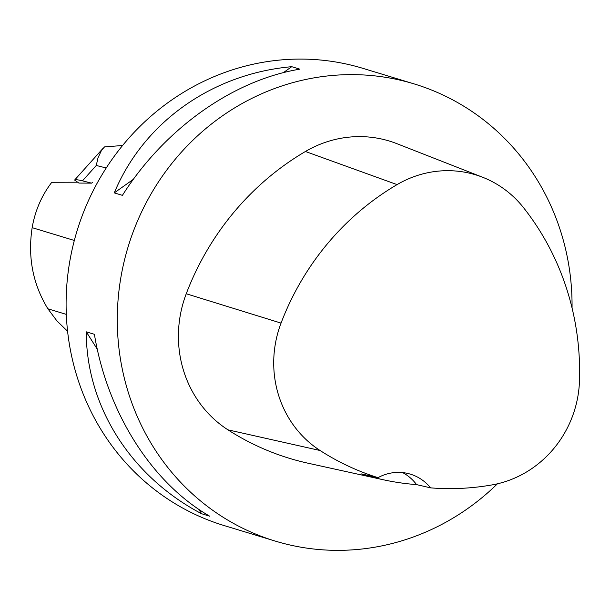 <?xml version="1.0" encoding="UTF-8"?>
<svg xmlns="http://www.w3.org/2000/svg" width="610" height="610" viewBox="0 0 610 610"><rect width="100%" height="100%" fill="white"/><g stroke="black" fill="none" stroke-linecap="round" stroke-linejoin="round"><path stroke-width="0.91" d="M77.478 182.199L51.797 182.283C41.648 195.574 35.098 210.702 32.155 227.66C27.633 257.153 32.871 284.199 47.877 308.79L56.913 320.89L67.588 331.253M91.553 183.137L82.487 180.842C77.935 179.714 75.312 179.454 74.611 180.057L78.903 183.076L91.553 183.137L92.674 182.291M572.05 307.974A238.906 226.295 106.9 0 0 414.106 83.898L362.919 68.35A238.906 226.295 106.9 0 0 71.05 254.614A238.906 226.295 106.9 0 0 224.053 525.538L275.24 541.085A238.906 226.295 106.9 0 0 497.409 483.814M414.106 83.898A238.906 226.295 106.9 0 0 128.146 246.722A238.906 226.295 106.9 0 0 275.24 541.085M114.276 192.882L122.419 195.352C164.525 128.824 232.959 80.154 299.876 69.159L291.733 66.688C211.944 73.772 143.51 122.442 114.276 192.882L133.384 179.294M201.59 513.734L209.733 516.212C151.753 482.906 107.276 412.749 94.405 334.295L86.262 331.825C86.262 406.367 130.738 476.524 201.59 513.734L198.814 509.35M382.92 479.673A267.027 252.929 -73.1 0 0 416.584 484.614L430.576 487.863A265.792 251.762 106.9 0 0 492.087 484.904A106.521 100.902 106.9 0 0 579.5 380.556A265.792 251.762 106.9 0 0 523.533 207.682A106.521 100.902 106.9 0 0 482.67 177.274A106.521 100.902 106.9 0 0 397.079 184.609A265.792 251.762 106.9 0 0 281.05 323.102A106.521 100.902 106.9 0 0 320.097 450.515A265.792 251.762 106.9 0 0 378.002 477.661L361.539 473.932A267.027 252.929 -73.1 0 0 382.92 479.673L308.172 463.242A273.036 258.625 106.9 0 1 227.942 429.837A113.765 107.756 106.9 0 1 186.248 293.761A273.036 258.625 106.9 0 1 305.427 151.493A113.765 107.756 106.9 0 1 396.843 143.655L482.67 177.274M430.576 487.863A45.506 43.104 106.9 0 0 410.355 474.145A45.506 43.104 106.9 0 0 378.002 477.661M416.584 484.614A45.506 43.104 106.9 0 0 402.63 472.59M283.315 72.681L291.733 66.688M97.287 349.21L86.262 331.825M82.487 180.842L96.273 165.462L98.004 157.799L101.565 150.212L104.531 146.903L122.587 145.5M32.155 227.66L74.329 240.47M397.079 184.609L305.427 151.493M281.05 323.102L186.248 293.761M320.097 450.515L227.942 429.837M47.877 308.79L66.315 314.386M96.273 165.462L106.231 167.979M74.611 180.057L102.983 148.405"/></g></svg>
